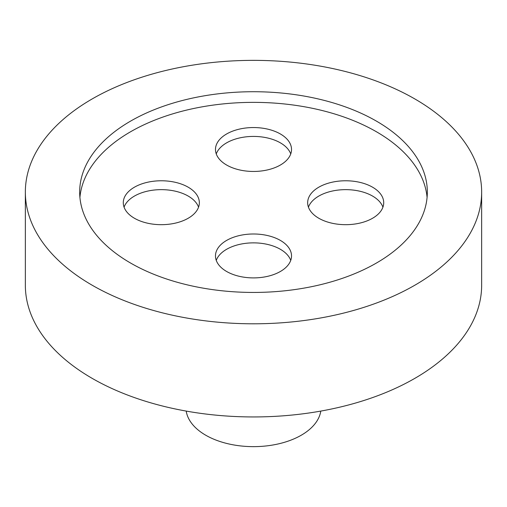 <?xml version="1.0" encoding="UTF-8"?>
<svg xmlns="http://www.w3.org/2000/svg" width="507" height="507" viewBox="0 0 507 507"><rect width="100%" height="100%" fill="white"/><g stroke="black" fill="none" stroke-linecap="round" stroke-linejoin="round"><path stroke-width="0.76" d="M79.916 197.4A173.831 100.361 180 0 1 253.5 102.363A173.831 100.361 180 0 1 427.084 197.4M130.584 263.044A173.831 100.361 180 0 1 79.669 192.083A173.831 100.361 180 0 1 253.5 91.723A173.831 100.361 180 0 1 427.331 192.083A173.831 100.361 180 0 1 320.018 284.801A173.831 100.361 180 0 1 130.584 263.044M226.61 165.022A38.025 21.953 0 0 0 268.051 169.782A38.025 21.953 0 0 0 291.525 149.502A38.025 21.953 0 0 0 253.5 127.549A38.025 21.953 0 0 0 215.475 149.502A38.025 21.953 0 0 0 226.61 165.022M318.802 218.251A38.025 21.953 0 0 0 360.236 223.01A38.025 21.953 0 0 0 383.71 202.724A38.025 21.953 0 0 0 345.685 180.771A38.025 21.953 0 0 0 307.66 202.724A38.025 21.953 0 0 0 318.802 218.251M226.61 271.473A38.025 21.953 0 0 0 268.051 276.233A38.025 21.953 0 0 0 291.525 255.946A38.025 21.953 0 0 0 253.5 233.993A38.025 21.953 0 0 0 215.475 255.946A38.025 21.953 0 0 0 226.61 271.473M134.425 218.251A38.025 21.953 0 0 0 175.866 223.01A38.025 21.953 0 0 0 199.34 202.724A38.025 21.953 0 0 0 161.315 180.771A38.025 21.953 0 0 0 123.29 202.724A38.025 21.953 0 0 0 134.425 218.251M186.208 411.082A67.558 39.001 0 0 0 253.5 446.642A67.558 39.001 0 0 0 320.792 411.082M481.65 192.083L481.65 285.226A228.15 131.719 180 0 1 340.812 406.918A228.15 131.719 180 0 1 92.173 378.361A228.15 131.719 180 0 1 25.35 285.226L25.35 192.083A228.15 131.719 0 0 0 92.173 285.219A228.15 131.719 0 0 0 340.812 313.776A228.15 131.719 0 0 0 481.65 192.083A228.15 131.719 0 0 0 253.5 60.358A228.15 131.719 0 0 0 25.35 192.083M216.261 153.938A38.025 21.953 180 0 1 253.5 136.421A38.025 21.953 180 0 1 290.739 153.938M308.446 207.16A38.025 21.953 180 0 1 345.685 189.643A38.025 21.953 180 0 1 382.924 207.16M216.261 260.383A38.025 21.953 180 0 1 253.5 242.866A38.025 21.953 180 0 1 290.739 260.383M124.076 207.16A38.025 21.953 180 0 1 161.315 189.643A38.025 21.953 180 0 1 198.554 207.16"/></g></svg>
